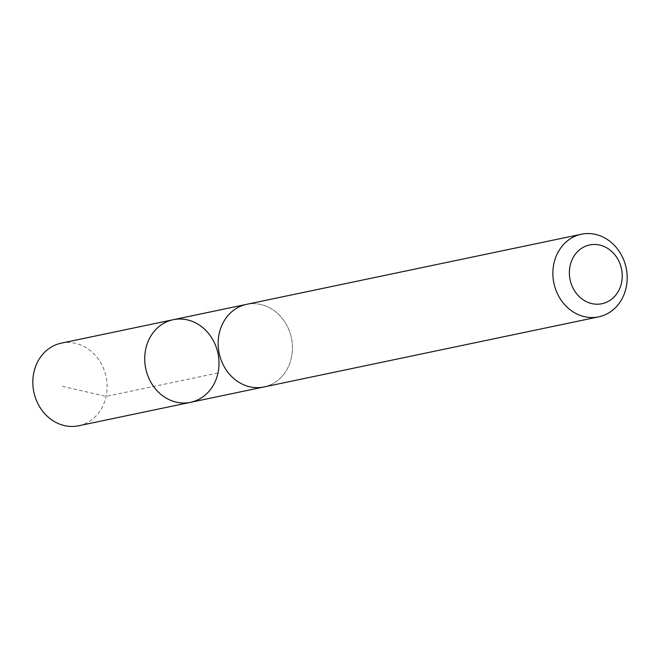 <?xml version="1.0" encoding="UTF-8"?>
<svg xmlns="http://www.w3.org/2000/svg" width="660" height="660" viewBox="0 0 660 660"><rect width="100%" height="100%" fill="white"/><g stroke="black" fill="none" stroke-linecap="round" stroke-linejoin="round"><path stroke-width="0.49" stroke-dasharray="3.3 2.47" d="M78.631 425.766A42.207 36.919 78.2 0 0 103.084 405.496A42.207 36.919 78.2 0 0 99.157 360.269A42.207 36.919 78.2 0 0 61.322 343.142M222.197 324.604A42.199 36.91 78.2 0 0 226.124 369.823A42.199 36.91 78.2 0 0 263.95 386.95A42.199 36.91 78.2 0 0 288.403 366.688A42.199 36.91 78.2 0 0 284.476 321.461A42.199 36.91 78.2 0 0 246.65 304.334A42.199 36.91 78.2 0 0 222.197 324.604M173.209 319.712A42.207 36.91 -101.8 0 1 217.99 353.455A42.207 36.91 -101.8 0 1 190.509 402.336M263.216 387.106L263.95 386.95A42.207 36.919 78.2 0 0 288.412 366.688A42.207 36.919 78.2 0 0 284.485 321.461A42.207 36.919 78.2 0 0 246.65 304.326L245.916 304.491M217.99 372.966L106.12 396.396L61.677 386.191"/><path stroke-width="0.99" d="M148.756 339.983A42.207 36.91 -101.8 0 1 173.209 319.712A42.207 36.91 -101.8 0 1 217.99 353.455A42.207 36.91 -101.8 0 1 190.509 402.336A42.207 36.91 -101.8 0 1 152.683 385.209A42.207 36.91 -101.8 0 1 148.756 339.983A42.207 36.91 -101.8 0 1 173.209 319.712L61.322 343.142A42.207 36.919 78.2 0 0 36.869 363.404A42.207 36.919 78.2 0 0 40.796 408.639A42.207 36.919 78.2 0 0 78.631 425.766L190.509 402.336A42.207 36.91 -101.8 0 1 152.683 385.209A42.207 36.91 -101.8 0 1 148.756 339.983M581.369 234.234L246.65 304.326A42.207 36.919 78.2 0 0 219.169 353.207A42.207 36.919 78.2 0 0 263.959 386.958L598.678 316.858A42.207 36.919 78.2 0 0 623.131 296.596A42.207 36.919 78.2 0 0 619.204 251.361A42.207 36.919 78.2 0 0 581.369 234.234A42.207 36.919 78.2 0 0 553.889 283.115A42.207 36.919 78.2 0 0 598.678 316.858M619.361 289.303A30.022 26.26 78.2 0 0 594.413 244.456A30.022 26.26 78.2 0 0 573.639 289.245A30.022 26.26 78.2 0 0 619.361 289.303M245.916 304.491L173.209 319.712M263.216 387.106L190.509 402.336"/></g></svg>
